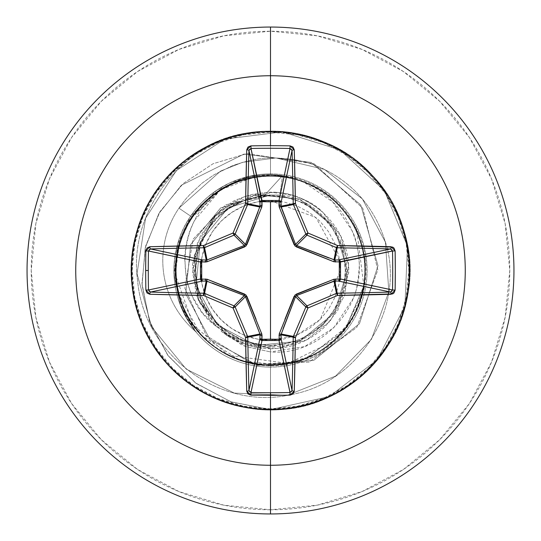 <?xml version="1.0" encoding="UTF-8"?>
<svg xmlns="http://www.w3.org/2000/svg" width="541" height="541" viewBox="0 0 541 541"><rect width="100%" height="100%" fill="white"/><g stroke="black" fill="none" stroke-linecap="round" stroke-linejoin="round"><path stroke-width="0.41" stroke-dasharray="2.71 2.03" d="M339.552 260.241L315.917 217.482L270.5 200.691L270.5 340.309L296.596 335.244L320.286 319.44L340.309 270.5L339.782 261.912M270.5 346.362C248.941 348.749 199.73 329.117 194.909 275.951C191.392 222.141 241.13 193.482 264.853 194.997L270.04 195.03L228.113 207.845L200.298 241.861L196.038 285.695L216.887 324.607L255.92 345.435L300.052 341.08L334.412 312.887L347.363 270.263L334.439 227.531L299.883 199.095L255.257 194.625L215.568 215.737L194.239 255.42L198.54 300.37L227.146 335.44L270.5 348.762L270.5 409.611L270.5 365.06C213.046 367.204 164.227 308.343 177.198 251.944C185.367 204.241 234.334 168.596 282.483 175.636L264.853 194.997L237.012 202.577L214.02 220.018L199.223 244.803L194.767 273.327L201.306 301.459L217.895 325.107L242.131 340.837L270.5 346.362L298.436 341.053L322.456 325.831L339.193 302.825L346.287 275.268L342.737 247.027L329.036 222.074L307.112 203.91L280.028 195.091L282.483 175.636L264.853 194.997L263.717 194.733L220.64 207.92L190.669 244.525L185.766 293.851L210.057 339.633L257.611 365.398L313.739 360.353L359.467 323.687L377.983 265.699L360.746 204.965L311.095 162.395L243.944 154.077L181.35 185.245L158.844 213.594L145.252 247.758L142.046 284.965L149.823 322.071L168.244 355.863L196.031 383.312L231.054 401.848L270.5 409.611L231.054 401.848L196.031 383.312L168.244 355.863L149.823 322.071L142.046 284.965L145.252 247.758L158.844 213.594L181.35 185.245L243.944 154.077L311.095 162.395L360.746 204.965L377.983 265.699L359.467 323.687L313.739 360.353L257.611 365.398L210.057 339.633L185.766 293.851L190.669 244.525L220.64 207.92L263.717 194.733L269.749 194.97L225.712 204.802L193.096 239.223L184.866 288.252L206.331 335.63L252.525 364.194L309.1 362.078L356.756 327.44L377.821 269.966L362.774 208.265L314.213 163.842L246.872 153.617L213.053 163.74L183.156 183.588L159.947 211.72L145.705 245.918L141.958 283.362L149.377 320.847L167.649 355.065L195.49 382.913L230.737 401.733L270.5 409.611L230.737 401.733L195.49 382.913L167.649 355.065L149.377 320.847L141.958 283.362L145.705 245.918L159.947 211.72L183.156 183.588L213.053 163.74L246.872 153.617L314.213 163.842L362.774 208.265L377.821 269.966L356.756 327.44L309.1 362.078L252.525 364.194L206.331 335.63L184.866 288.252L193.096 239.223L225.712 204.802L270.5 195.003L228.113 207.845L200.298 241.861L196.038 285.695L216.887 324.607L255.92 345.435L300.052 341.08L334.412 312.887L347.363 270.263L334.439 227.524L299.883 199.095L255.257 194.625L215.568 215.737L194.239 255.42L198.54 300.37L227.139 335.44L270.5 348.762L270.5 409.611L329.32 396.567L377.111 359.866L404.898 306.409L407.474 246.209L384.36 190.567L339.883 149.925L282.388 131.896L224.84 139.091L176.474 170.456L145.597 218.219L137.029 273.651L151.629 326.98L186.219 369.104L234.287 393.084L287.163 395.322L335.616 376.063L371.437 339.275L388.844 291.802L385.402 242.152L362.369 198.926L324.309 169.36L275.91 157.965L242.551 162.327L220.552 171.098L178.936 208.163A93.12 93.12 0 0 0 196.221 332.039C186.855 318.676 181.783 309.783 181.005 305.354L174.932 275.227C174.75 252.363 180.336 232.9 191.676 216.84L220.403 189.877L258.104 175.683L274.145 174.817L297.807 178.692C324.438 187.172 344.035 203.923 356.593 228.938C381.669 277.506 354.855 342.859 303.318 359.907L269.952 365.662L240.495 360.739L200.765 334.994L178.516 293.749C172.234 266.287 176.704 240.921 191.92 217.658C200.948 205.134 210.442 195.998 220.417 190.243L229.114 185.455L238.25 181.614L257.624 176.826C311.521 167.744 365.628 213.999 365.04 268.654C367.765 323.241 315.504 371.579 261.289 364.607C200.704 359.386 165.445 297.144 178.111 250.382C191.244 188.647 258.578 163.598 301.242 181.079C353.442 197.276 380.878 262.946 355.721 311.46C333.554 361.422 265.117 381.02 219.862 350.358C177.752 326.534 158.175 257.705 197.107 210.875C234.929 163.206 306.314 168.21 338.294 204.586C377.571 242.605 372.404 313.604 328.035 345.537C285.689 380.1 215.771 366.67 189.249 318.865C167.724 289.225 166.54 215.122 231.954 184.156C306.652 154.746 355.748 214.351 360.752 242.3C369.118 264.617 366.054 290.24 351.569 319.17L333.432 341.073L287.988 363.424L228.586 355.261L193.279 325.073L176.17 277.046C170.733 222.662 220.525 171.788 275.011 176.048C329.658 177.002 374.372 232.393 363.775 286.013L345.902 327.562L308.255 357.195L278.71 364.702L244.187 361.32C189.769 344.333 174.899 295.271 175.94 270.5C178.388 247.643 180.87 235.389 183.379 233.746C203.078 182.763 270.5 159.852 317.188 188.275C365.52 213.81 380.384 283.43 346.707 326.48C315.701 371.491 244.823 378.125 206.006 339.647C161.184 298.855 170.726 227.984 209.347 198.378C249.935 161.786 320.414 171.761 349.256 218.172C380.864 262.75 362.747 331.579 313.293 354.822C265.327 381.026 199.068 354.997 181.762 303.156C162.496 257.455 190.189 191.609 248.434 178.55C301.175 164.187 359.596 204.89 364.397 259.342C372.499 313.442 325.175 366.717 270.5 365.06C219.991 366.548 174.31 321.313 175.433 270.5C173.533 215.284 227.538 167.183 282.483 175.636L280.028 195.091L270.5 195.003L280.028 195.091C315.816 197.215 349.06 236.884 346.443 270.5C349.804 308.072 308.032 349.784 270.5 346.362L270.5 345.32A74.82 74.82 0 0 0 345.32 270.5A74.82 74.82 0 0 0 270.5 195.68A74.82 74.82 0 0 0 195.68 270.5A74.82 74.82 0 0 0 270.5 345.32L285.1 343.887L299.132 339.626L312.069 332.708L323.41 323.41L332.708 312.069L339.626 299.132L343.887 285.1L345.32 270.5L343.887 255.9L339.626 241.868L332.708 228.931L323.41 217.59L312.069 208.292L299.132 201.374L285.1 197.113L270.5 195.68L255.9 197.113L241.868 201.374L228.931 208.292L217.59 217.59L208.292 228.931L201.374 241.868L197.113 255.9L195.68 270.5L197.113 285.1L201.374 299.132L208.292 312.069L217.59 323.41L228.931 332.708L241.868 339.626L255.9 343.887L270.5 345.32M270.5 513.95A243.45 243.45 0 0 0 513.95 270.5A243.45 243.45 0 0 0 270.5 27.05A243.45 243.45 0 0 1 513.95 270.5A243.45 243.45 0 0 1 270.5 513.95A243.45 243.45 0 0 1 27.05 270.5A243.45 243.45 0 0 1 270.5 27.05A243.45 243.45 0 0 0 27.05 270.5A243.45 243.45 0 0 0 270.5 513.95M270.5 509.778A239.278 239.278 0 0 0 509.778 270.5A239.278 239.278 0 0 0 270.5 31.222L223.818 35.821L178.936 49.441L137.563 71.547L101.309 101.309L71.547 137.563L49.441 178.936L35.821 223.818L31.222 270.5L35.821 317.182L49.441 362.064L71.547 403.437L101.309 439.691L137.563 469.453L178.936 491.559L223.818 505.179L270.5 509.778L317.182 505.179L362.064 491.559L403.437 469.453L439.691 439.691L469.453 403.437L491.559 362.064L505.179 317.182L509.778 270.5L505.179 223.818L491.559 178.936L469.453 137.563L439.691 101.309L403.437 71.547L362.064 49.441L317.182 35.821L270.5 31.222A239.278 239.278 0 0 0 31.222 270.5A239.278 239.278 0 0 0 270.5 509.778M270.5 173.898A96.602 96.602 0 0 1 367.102 270.5A96.602 96.602 0 0 1 270.5 367.102L270.5 408.834L270.5 367.102A96.602 96.602 0 0 1 173.898 270.5A96.602 96.602 0 0 1 270.5 173.898L270.5 132.166A138.334 138.334 0 0 0 132.166 270.5A138.334 138.334 0 0 0 270.5 408.834A138.334 138.334 0 0 0 408.834 270.5A138.334 138.334 0 0 0 270.5 132.166L270.5 173.898A96.602 96.602 0 0 1 367.102 270.5A96.602 96.602 0 0 1 270.5 367.102L270.5 351.934L304.651 346.578L333.709 327.799L352.901 299.004C356.093 293.831 358.243 282.49 359.359 264.989C358.582 250.341 356.235 239.027 352.319 231.054L333.026 202.199L304.427 182.473L287.893 176.927L270.5 174.594L249.814 176.143L216.508 190.398L190.648 216.136C179.26 232.312 173.708 251.822 173.992 274.672L180.221 304.867L195.632 331.552A96.602 96.602 0 0 0 270.5 367.102A96.602 96.602 0 0 1 195.632 331.552L186.855 318.818L180.221 304.867L173.992 274.672L177.597 244.032L190.648 216.136C199.92 203.396 198.716 206.256 202.091 202.293L207.737 197.066L216.393 190.473L229.776 182.905L249.814 176.143A96.602 96.602 0 0 1 367.102 270.5A96.602 96.602 0 0 1 270.5 367.102A96.602 96.602 0 0 0 367.102 270.5A96.602 96.602 0 0 0 249.814 176.143L270.5 174.594C325.574 177.536 359.048 221.289 359.359 266.206C360.313 315.579 315.22 355.964 270.5 351.934L270.5 367.102A96.602 96.602 0 0 1 173.898 270.5A96.602 96.602 0 0 1 270.5 173.898L270.5 174.594M216.407 326.5L240.955 344.482L245.715 346.531L270.5 351.934L245.722 346.531L216.407 326.5C172.315 294.771 175.764 221.296 220.403 189.877L194.875 220.025C189.1 230.202 185.691 242.848 184.65 257.956L186.199 277.628C185.678 278.02 187.686 284.235 192.231 296.285L202.456 312.887L216.407 326.5L197.965 299.031L192.867 262.547L213.526 216.982L197.512 242.733L192.515 272.536L199.176 301.919L216.407 326.5M270.5 348.762C291.626 348.465 309.851 341.04 325.175 326.494L337.726 310.568L348.735 272.4C350.101 225.13 309.249 192.454 274.334 192.332L244.579 196.66L218.652 211.883L200.38 235.754L192.454 264.759L196.045 294.608L210.632 320.901L234.057 339.755L262.858 348.384L255.332 347.275L240.759 342.886L233.82 339.633L227.274 335.738L221.147 331.241L247.69 345.361L277.607 348.438L306.463 340.005L330.017 321.313L344.786 295.115L348.587 265.293L340.857 236.234L322.747 212.234C310.994 199.94 292.485 193.299 267.22 192.312L252.248 194.402L244.985 196.518L237.979 199.331L213.526 216.982C227.673 204.735 235.822 198.851 237.979 199.331L244.985 196.518L252.248 194.402L267.22 192.312C286.405 191.047 304.914 197.688 322.747 212.234L340.864 236.234L348.587 265.293L344.786 295.122L330.024 321.313L306.47 340.005L277.607 348.438L247.69 345.368L221.147 331.241L227.274 335.738L240.759 342.886L255.332 347.275L262.858 348.384L270.5 348.762M270.5 408.834L243.511 406.176L217.563 398.304L193.644 385.523L172.68 368.32L155.477 347.356L142.696 323.437L134.824 297.489L132.166 270.5L134.824 243.511L142.696 217.563L155.477 193.644L172.68 172.68L193.644 155.477L217.563 142.696L243.511 134.824L270.5 132.166L297.489 134.824L323.437 142.696L347.356 155.477L368.32 172.68L385.523 193.644L398.304 217.563L406.176 243.511L408.834 270.5L406.176 297.489L398.304 323.437L385.523 347.356L368.32 368.32L347.356 385.523L323.437 398.304L297.489 406.176L270.5 408.834M196.221 332.039A93.12 93.12 0 0 1 178.936 208.163L190.648 216.136L178.936 208.163C187.375 196.39 186.28 198.804 189.316 195.071L202.023 183.203L213.844 174.905L232.17 165.816C247.94 160.271 261.249 157.654 272.089 157.965C292.093 158.06 309.357 161.786 323.883 169.157C353.915 184.001 374.264 207.805 384.935 240.569C406.46 304.062 361.834 381.987 291.322 394.545C221.986 411.133 144.028 356.323 137.624 280.725C126.756 206.534 192.319 127.757 272.272 131.395C351.231 130.09 419.241 206.405 408.888 284.694C403.133 363.457 321.043 424.374 243.991 407.062C166.06 394.288 112.724 307.085 136.853 231.886C156.545 155.409 248.17 110.087 320.908 140.836C395.315 167.284 432.273 262.595 395.14 332.296C362.145 404.046 263.913 432.327 197.81 389.114C129.299 349.838 109.911 249.475 158.858 187.504C204.099 122.773 305.8 112.433 363.146 166.723C423.569 217.57 424.78 319.785 365.581 372.052C309.533 427.688 207.622 419.755 160.853 356.12C110.452 295.325 127.46 194.53 195.024 153.644C268.803 101.972 383.014 145.022 404.33 232.535C428.1 307.843 374.345 394.795 296.353 407.19C219.22 424.13 137.421 362.815 132.045 284.032C122.07 205.688 190.446 129.705 269.404 131.389C348.316 128.454 417.889 203.355 409.152 281.841C405.02 360.705 324.201 423.299 246.811 407.583C168.63 396.418 113.509 310.331 136.082 234.652C154.192 157.783 244.863 110.58 318.223 139.828C403.924 167.527 438.447 284.607 381.486 354.375C335.731 418.748 233.955 428.283 177.035 373.54C117.018 322.22 116.613 219.998 176.224 168.204C232.711 113.008 334.561 121.745 380.817 185.746C430.737 246.939 412.939 347.599 345.05 387.951C279.643 432.205 180.978 405.473 146.854 334.257C108.626 265.151 144.068 169.272 218.057 141.647C290.294 109.749 382.622 153.624 403.525 229.783C433.098 314.862 360.509 412.993 270.5 409.611L329.32 396.567L377.111 359.866L404.898 306.409L407.474 246.209L384.36 190.567L339.883 149.925L282.388 131.896L224.84 139.091L176.474 170.456L145.597 218.219L137.029 273.651L151.629 326.98L186.219 369.104L234.287 393.084L287.163 395.322L335.616 376.063L371.437 339.275L388.844 291.802L385.402 242.152L362.369 198.926L324.309 169.36L275.91 157.965L242.551 162.327L220.552 171.098L178.936 208.163C187.375 196.39 186.28 198.804 189.316 195.071L202.023 183.203L213.844 174.905L232.17 165.816C247.94 160.271 261.249 157.654 272.089 157.965C292.093 158.06 309.357 161.786 323.883 169.157C353.915 184.001 374.264 207.805 384.935 240.569C406.46 304.062 361.834 381.987 291.322 394.545C221.986 411.133 144.028 356.323 137.624 280.725C126.756 206.534 192.319 127.757 272.272 131.395C351.231 130.09 419.241 206.405 408.888 284.694C403.133 363.457 321.043 424.374 243.991 407.062C166.06 394.288 112.724 307.085 136.853 231.886C156.545 155.409 248.17 110.087 320.908 140.836C395.315 167.284 432.273 262.595 395.14 332.296C362.145 404.046 263.913 432.327 197.81 389.114C129.299 349.838 109.911 249.475 158.858 187.504C204.099 122.773 305.8 112.433 363.146 166.723C423.569 217.57 424.78 319.785 365.581 372.052C309.533 427.688 207.622 419.755 160.853 356.12C110.452 295.325 127.46 194.53 195.024 153.644C268.803 101.972 383.014 145.022 404.33 232.535C428.1 307.843 374.345 394.795 296.353 407.19C219.22 424.13 137.421 362.815 132.045 284.032C122.07 205.688 190.446 129.705 269.404 131.389C348.316 128.454 417.889 203.355 409.152 281.841C405.02 360.705 324.201 423.299 246.811 407.583C168.63 396.418 113.509 310.331 136.082 234.652C154.192 157.783 244.863 110.58 318.223 139.828C403.924 167.527 438.447 284.607 381.486 354.375C335.731 418.748 233.955 428.283 177.035 373.54C117.018 322.22 116.613 219.998 176.224 168.204C232.711 113.008 334.561 121.745 380.817 185.746C430.737 246.939 412.939 347.599 345.05 387.951C279.643 432.205 180.978 405.473 146.854 334.257C108.626 265.151 144.068 169.272 218.057 141.647C290.294 109.749 382.622 153.624 403.525 229.783C433.098 314.862 360.509 412.993 270.5 409.611L270.5 365.06C325.155 366.724 372.478 313.476 364.411 259.389C359.637 204.917 301.195 164.18 248.434 178.55C203.315 187.565 165.046 239.176 178.537 292.485C188.437 345.827 257.185 384.692 313.293 354.822C363.444 331.308 381.168 261.039 348.167 216.549C318 170.097 245.959 162.172 206.412 200.961C165.702 236.316 166.215 306.226 207.446 340.972C246.554 378.098 316.086 370.862 346.707 326.48L363.775 286.013C374.507 231.906 328.847 176.15 273.685 175.994C218.645 172.43 169.326 224.988 176.386 279.697C180.045 333.723 236.579 375.515 289.3 363.173C342.663 353.99 378.436 293.472 360.752 242.3C346.044 189.654 281.151 160.373 231.947 184.163C181.384 204.924 159.879 272.792 189.262 318.879C215.785 366.67 285.702 380.093 328.042 345.53C372.404 313.604 377.571 242.598 338.294 204.586C301.405 164.254 230.283 167.419 197.113 210.868C161.374 252.221 172.822 322.483 219.849 350.352C265.09 381.013 333.54 361.435 355.721 311.481C380.891 262.96 353.449 197.276 301.242 181.079C250.125 161.752 188.099 196.667 178.104 250.402C164.877 303.427 206.79 360.955 261.317 364.607C315.525 371.566 367.765 323.22 365.04 268.64C365.621 213.993 311.515 167.744 257.624 176.826L238.25 181.614C237.871 181.174 231.927 184.048 220.417 190.243L191.92 217.658C176.907 239.791 172.437 265.151 178.516 293.749C190.189 346.991 252.728 380.08 303.318 359.907L344.394 330.767L364.208 288.725L356.593 228.938C344.062 203.943 324.465 187.2 297.807 178.692C270 171.091 244.194 174.817 220.403 189.877L211.795 195.659L205.086 201.279C201.117 205.736 202.476 202.239 191.676 216.84L178.936 208.163A93.12 93.12 0 0 0 195.632 331.552A93.12 93.12 0 0 1 178.936 208.163L191.676 216.84L178.611 244.694L174.932 275.227L181.005 305.354L187.538 319.298L195.632 331.552M270.5 270.5L270.5 200.691A69.809 69.809 0 0 0 200.691 270.5A69.809 69.809 0 0 0 270.5 340.309L270.5 270.5M270.5 200.691L284.12 202.03L297.212 206.006L309.283 212.457L319.859 221.141L328.543 231.717L334.994 243.788L338.97 256.88L340.309 270.5L338.97 284.12L334.994 297.212L328.543 309.283L319.859 319.859L309.283 328.543L297.212 334.994L284.12 338.97L270.5 340.309L256.88 338.97L243.788 334.994L231.717 328.543L221.141 319.859L212.457 309.283L206.006 297.212L202.03 284.12L200.691 270.5L202.03 256.88L206.006 243.788L212.457 231.717L221.141 221.141L231.717 212.457L243.788 206.006L256.88 202.03L270.5 200.691M148.471 251.01L149.059 249.557L150.466 248.941M150.466 292.059L149.059 291.443L148.471 289.99M251.01 392.529L249.557 391.941L248.941 390.534M292.059 390.534L291.443 391.941L289.99 392.529M392.529 289.99L391.941 291.443L390.534 292.059M390.534 248.941L391.941 249.557L392.529 251.01M289.99 148.471L291.443 149.059L292.059 150.466M248.941 150.466L249.557 149.059L251.01 148.471M279.244 333.892L284.972 319.204M296.657 295.535L295.535 296.657M256.028 319.204L261.756 333.892M245.465 296.657L244.343 295.535M295.535 244.343L296.657 245.465M284.972 221.796L279.244 207.108M244.343 245.465L245.465 244.343M261.756 207.108L256.028 221.796"/><path stroke-width="0.81" d="M148.471 290.03L148.471 289.99A386.578 147.936 -90 0 1 148.281 270.5A386.578 147.936 90 0 0 148.471 289.99L200.495 279L200.495 262L148.471 251.01A386.578 147.936 90 0 0 148.281 270.5L145.685 270.5A388.661 148.734 90 0 0 145.874 290.098L149.823 294.263A389.425 33.941 0 0 0 203.416 295.427A389.222 33.921 22.5 0 0 233.029 307.971A389.222 33.921 67.5 0 0 245.573 337.584A389.425 33.941 90 0 0 246.737 391.177L250.902 395.126A388.661 148.734 0 0 0 270.5 395.315L270.5 392.719A386.578 147.936 180 0 1 251.01 392.529L250.902 395.126L247.994 393.943L246.737 391.177L245.573 337.584A389.222 33.921 -112.5 0 1 233.029 307.971A389.222 33.921 -157.5 0 1 203.416 295.427L149.823 294.263L147.057 293.006L145.874 290.098A388.661 148.734 -90 0 1 145.685 270.5L148.281 270.5A386.578 147.936 -90 0 1 148.471 251.01L145.874 250.902A388.661 148.734 90 0 0 145.685 270.5A388.661 148.734 -90 0 1 145.874 250.902L147.057 247.994L149.823 246.737L203.416 245.573A389.222 33.921 -22.5 0 1 233.029 233.029A389.222 33.921 -67.5 0 1 245.573 203.416L246.737 149.823L247.994 147.057L250.902 145.874A388.661 148.734 0 0 1 270.5 145.685L270.5 75.74A194.76 194.76 0 0 1 465.26 270.5A194.76 194.76 0 0 1 270.5 465.26L270.5 513.95A243.45 243.45 0 0 0 513.95 270.5A243.45 243.45 0 0 0 270.5 27.05L270.5 75.74A194.76 194.76 0 0 0 75.74 270.5A194.76 194.76 0 0 0 270.5 465.26L270.5 395.315A388.661 148.734 180 0 1 250.902 395.126L251.01 392.529A386.578 147.936 0 0 0 270.5 392.719A386.578 147.936 0 0 0 289.99 392.529L279 340.505L262 340.505L250.983 392.529M250.97 148.471L261.912 201.719L262 200.495L279 200.495L289.99 148.471A386.578 147.936 180 0 0 251.01 148.471L262 200.495A2.09 1.921 -11.9 0 0 259.917 202.429L248.941 150.466A387.342 33.758 90 0 0 247.785 203.774L260.038 206.216L259.917 202.429L248.948 150.432M292.052 150.452L281.083 202.429L279.088 201.719L279.061 200.501L280.468 201.103L281.083 202.429L280.962 206.216L293.215 203.774A387.342 33.758 -90 0 0 292.059 150.466L281.083 202.429A2.09 1.921 11.9 0 0 279 200.495L290.017 148.471M392.529 250.97L339.281 261.912L340.505 262L340.505 279L392.529 289.99A386.578 147.936 -90 0 0 392.529 251.01L340.505 262A2.09 1.921 78.1 0 0 338.571 259.917L390.534 248.941A387.342 33.758 180 0 0 337.226 247.785L334.784 260.038L338.571 259.917L390.568 248.948M390.548 292.052L338.571 281.083L339.281 279.088L340.499 279.061L339.897 280.468L338.571 281.083L334.784 280.962L337.226 293.215A387.342 33.758 0 0 0 390.534 292.059L338.571 281.083A2.09 1.921 101.9 0 0 340.505 279L392.529 290.017M248.948 390.548L259.917 338.571L260.038 334.784L247.785 337.226A387.342 33.758 90 0 0 248.941 390.534L259.917 338.571A2.09 1.921 -168.1 0 0 262 340.505L261.912 339.281L270.5 339.193L261.912 339.281L261.756 333.892L245.993 295.007L207.108 279.244L201.719 279.088L201.719 261.912L207.108 261.756L245.993 245.993L261.756 207.108L261.912 201.719L270.5 201.807L270.5 339.193L270.5 201.807L279.088 201.719L279.244 207.108L295.007 245.993L333.892 261.756L339.281 261.912L339.281 279.088L333.892 279.244L295.007 295.007L279.244 333.892L279.088 339.281L270.5 339.193L279.088 339.281L279.244 333.892A2.09 0.636 -159.1 0 0 281.07 333.98L293.371 336.428A387.14 33.745 -67.5 0 0 305.854 306.977L295.535 296.657L283.071 328.752M339.782 261.912L339.552 260.241M270.5 27.05A243.45 243.45 0 0 1 513.95 270.5A243.45 243.45 0 0 1 270.5 513.95A243.45 243.45 0 0 1 27.05 270.5A243.45 243.45 0 0 1 270.5 27.05A243.45 243.45 0 0 0 27.05 270.5A243.45 243.45 0 0 0 270.5 513.95L270.5 465.26A194.76 194.76 0 0 0 465.26 270.5A194.76 194.76 0 0 0 270.5 75.74L270.5 145.685A388.661 148.734 0 0 1 290.098 145.874L293.006 147.057L294.263 149.823L295.427 203.416A389.222 33.921 67.5 0 1 307.971 233.029A389.222 33.921 22.5 0 1 337.584 245.573L392.678 247.088L393.943 247.994L395.126 250.902L395.315 270.5L395.126 290.098L393.943 293.006L392.671 293.912L337.584 295.427A389.222 33.921 157.5 0 1 307.971 307.971A389.222 33.921 112.5 0 1 295.427 337.584L294.263 391.177L293.006 393.943L290.098 395.126A388.661 148.734 180 0 1 270.5 395.315L270.5 465.26A194.76 194.76 0 0 1 75.74 270.5A194.76 194.76 0 0 1 270.5 75.74L270.5 27.05M244.417 295.562L234.023 305.854A2.09 2.076 45 0 1 235.146 306.977L245.465 296.657L235.146 306.977A387.14 33.745 67.5 0 0 247.629 336.428L259.93 333.98L245.465 296.657L244.343 295.535L206.216 280.962L203.774 293.215L206.216 280.962L202.429 281.083L150.466 292.059A387.342 33.758 0 0 0 203.774 293.215A2.09 2.076 11.2 0 1 204.572 293.371L207.02 281.07L204.572 293.371A387.14 33.745 22.5 0 0 234.023 305.854L244.343 295.535L212.248 283.071M290.03 392.529L279 340.505A2.09 1.921 168.1 0 0 281.083 338.571L292.059 390.534A387.342 33.758 -90 0 0 293.215 337.226L280.962 334.784L281.083 338.571L292.052 390.568M284.972 319.204L294.094 296.387L296.387 294.094L296.657 295.535L306.977 305.854A387.14 33.745 -22.5 0 0 336.428 293.371L333.98 281.07L296.657 295.535L295.535 296.657L305.854 306.977A2.09 2.076 -45 0 1 306.977 305.854L296.63 295.542M333.98 259.93A2.09 0.636 -69.1 0 1 333.892 261.756L296.387 246.906L296.657 245.465L306.977 235.146A2.09 2.076 -135 0 1 305.854 234.023L295.535 244.343L305.854 234.023A387.14 33.745 -112.5 0 0 293.371 204.572L281.07 207.02L295.535 244.343L296.657 245.465L334.784 260.038A2.09 0.71 -91.8 0 1 335.494 262.027A2.09 0.71 88.2 0 0 334.784 260.038L338.571 259.917A2.09 0.71 -91.8 0 1 339.281 261.912A2.09 0.71 88.2 0 0 338.571 259.917L339.897 260.532L340.499 261.939L339.281 261.912L340.505 262L340.505 279L339.281 279.088L340.505 279A2.09 1.921 -78.1 0 1 340.499 279.061L339.281 279.088A2.09 0.71 -88.2 0 1 338.571 281.083L334.784 280.962A2.09 0.71 91.8 0 0 335.494 278.973A2.09 0.71 -88.2 0 1 334.784 280.962L333.98 281.07A2.09 0.636 69.1 0 0 333.892 279.244A2.09 0.636 -110.9 0 1 333.98 281.07L336.428 293.371A2.09 2.076 -11.2 0 1 337.226 293.215L334.784 280.962L296.657 295.535L296.387 294.094L333.892 279.244L339.281 279.088L339.281 261.912L333.892 261.756A2.09 0.636 110.9 0 0 333.98 259.93L334.784 260.038L337.226 247.785A2.09 2.076 -168.8 0 1 336.428 247.629L333.98 259.93L336.428 247.629A387.14 33.745 -157.5 0 0 306.977 235.146L296.657 245.465L328.752 257.929M245.438 244.417L235.146 234.023A2.09 2.076 135 0 1 234.023 235.146L244.343 245.465L234.023 235.146A387.14 33.745 157.5 0 0 204.572 247.629L207.02 259.93L244.343 245.465L245.465 244.343L260.038 206.216L247.785 203.774A2.09 2.076 101.2 0 1 247.629 204.572L259.93 207.02L247.629 204.572A387.14 33.745 112.5 0 0 235.146 234.023L245.465 244.343L257.929 212.248M150.452 248.948L202.429 259.917L206.216 260.038L203.774 247.785A387.342 33.758 180 0 0 150.466 248.941L202.429 259.917L206.216 260.038L207.02 259.93L204.572 247.629A2.09 2.076 168.8 0 1 203.774 247.785L206.216 260.038A2.09 0.71 -88.2 0 0 205.506 262.027L201.719 261.912L201.719 279.088L207.108 279.244L244.613 294.094L246.906 296.387L256.028 319.204M207.02 281.07A2.09 0.636 110.9 0 1 207.108 279.244A2.09 0.636 -69.1 0 0 207.02 281.07L202.429 281.083L201.083 280.448L200.495 279A2.09 1.921 -101.9 0 0 202.429 281.083L150.466 292.059L148.471 289.99L145.874 290.098L148.471 289.99L200.495 279L200.495 262L201.083 260.552L202.429 259.917A2.09 1.921 -78.1 0 0 200.495 262L148.471 250.983M295.562 296.583L294.094 296.387L295.535 296.657L280.962 334.784L293.215 337.226A2.09 2.076 -78.7 0 1 293.371 336.428L281.07 333.98L281.083 338.571L280.448 339.917L279 340.505L262 340.505L251.01 392.529L248.941 390.534A2.09 0.642 178.4 0 1 246.737 391.177A2.09 0.642 -1.6 0 0 248.941 390.534A387.342 33.758 -90 0 1 247.785 337.226A2.09 0.358 179.1 0 1 245.573 337.584L247.785 337.226L247.629 336.428L245.573 337.584L247.629 336.428A2.09 2.076 78.7 0 1 247.785 337.226L260.038 334.784L259.93 333.98L247.629 336.428A387.14 33.745 -112.5 0 1 235.146 306.977L233.029 307.971L235.146 306.977L234.023 305.854L233.029 307.971L234.023 305.854A387.14 33.745 -157.5 0 1 204.572 293.371L203.416 295.427L204.572 293.371L203.774 293.215L203.416 295.427A2.09 0.358 -89.1 0 1 203.774 293.215A387.342 33.758 180 0 1 150.466 292.059A2.09 0.642 91.6 0 0 149.823 294.263A2.09 0.642 -88.4 0 1 150.466 292.059L150.432 292.052M279.244 207.108L278.973 205.506A2.09 0.71 -178.2 0 1 280.962 206.216L281.07 207.02A2.09 0.636 -20.9 0 0 279.244 207.108A2.09 0.636 159.1 0 1 281.07 207.02L293.371 204.572A2.09 2.076 -101.2 0 1 293.215 203.774L280.962 206.216L295.542 244.37M280.962 334.784A2.09 0.71 -1.8 0 1 278.973 335.494A2.09 0.71 178.2 0 0 280.962 334.784M281.07 333.98A2.09 0.636 20.9 0 1 279.244 333.892M281.083 338.571A2.09 0.71 -1.8 0 1 279.088 339.281L281.083 338.571M279 340.505L279.088 339.281L279 340.505M259.917 338.571L261.912 339.281L262 340.505L260.552 339.917L259.917 338.571L260.038 334.784A2.09 0.71 -178.2 0 0 262.027 335.494L261.912 339.281A2.09 0.71 1.8 0 1 259.917 338.571M260.038 334.784L259.93 333.98A2.09 0.636 159.1 0 0 261.756 333.892L262.027 335.494A2.09 0.71 1.8 0 1 260.038 334.784M261.756 333.892A2.09 0.636 -20.9 0 1 259.93 333.98L245.465 296.657L246.906 296.387L245.458 296.63M244.343 295.535L244.613 294.094L244.343 295.535M206.216 280.962A2.09 0.71 88.2 0 1 205.506 278.973A2.09 0.71 -91.8 0 0 206.216 280.962M202.429 281.083A2.09 0.71 88.2 0 1 201.719 279.088L202.429 281.083M296.583 245.438L296.387 246.906L294.094 244.613L295.535 244.343L294.094 244.613L284.972 221.796M200.495 279L201.719 279.088L200.495 279M200.495 262L201.719 261.912L200.495 262M202.429 259.917L201.719 261.912A2.09 0.71 91.8 0 1 202.429 259.917M278.973 205.506L279.088 201.719A2.09 0.71 -178.2 0 1 281.083 202.429L280.962 206.216A2.09 0.71 1.8 0 0 278.973 205.506M279.088 201.719L279 200.495A2.09 1.921 -168.1 0 1 279.061 200.501L279.088 201.719L261.912 201.719L262 200.495L279 200.495L279.088 201.719M206.216 260.038L207.02 259.93A2.09 0.636 -110.9 0 0 207.108 261.756L205.506 262.027A2.09 0.71 91.8 0 1 206.216 260.038M256.028 221.796L246.906 244.613L245.465 244.343L246.906 244.613L244.613 246.906L207.108 261.756A2.09 0.636 69.1 0 1 207.02 259.93L244.343 245.465L244.613 246.906L244.37 245.458M261.912 201.719A2.09 0.71 -1.8 0 0 259.917 202.429L260.532 201.103L261.939 200.501L262.027 205.506A2.09 0.71 -1.8 0 0 260.038 206.216L259.917 202.429A2.09 0.71 178.2 0 1 261.912 201.719M259.93 207.02A2.09 0.636 -159.1 0 1 261.756 207.108A2.09 0.636 20.9 0 0 259.93 207.02L260.038 206.216A2.09 0.71 178.2 0 1 262.027 205.506L261.756 207.108M290.098 145.874L289.99 148.471L292.059 150.466A2.09 0.642 -1.6 0 1 294.263 149.823L290.098 145.874A388.661 148.734 180 0 0 270.5 145.685A388.661 148.734 180 0 0 250.902 145.874L251.01 148.471A386.578 147.936 0 0 1 289.99 148.471L290.098 145.874M294.263 149.823A2.09 0.642 178.4 0 0 292.059 150.466A387.342 33.758 90 0 1 293.215 203.774A2.09 0.358 -0.9 0 1 295.427 203.416A389.425 33.941 -90 0 0 294.263 149.823M295.427 203.416A2.09 0.358 179.1 0 0 293.215 203.774A2.09 2.076 78.7 0 0 293.371 204.572L295.427 203.416L293.371 204.572A387.14 33.745 67.5 0 1 305.854 234.023L307.971 233.029A389.222 33.921 -112.5 0 0 295.427 203.416M246.737 149.823A2.09 0.642 1.6 0 1 248.941 150.466L251.01 148.471L250.902 145.874L246.737 149.823A389.425 33.941 90 0 0 245.573 203.416A2.09 0.358 0.9 0 1 247.785 203.774A387.342 33.758 -90 0 1 248.941 150.466A2.09 0.642 -178.4 0 0 246.737 149.823M307.971 233.029L305.854 234.023A2.09 2.076 45 0 0 306.977 235.146L307.971 233.029L306.977 235.146A387.14 33.745 22.5 0 1 336.428 247.629L337.584 245.573A389.222 33.921 -157.5 0 0 307.971 233.029M247.629 204.572L247.785 203.774L245.573 203.416L247.629 204.572L245.573 203.416A389.222 33.921 112.5 0 0 233.029 233.029L235.146 234.023A387.14 33.745 -67.5 0 1 247.629 204.572M337.584 245.573L336.428 247.629A2.09 2.076 11.2 0 0 337.226 247.785A2.09 0.358 -89.1 0 0 337.584 245.573A2.09 0.358 90.9 0 1 337.226 247.785A387.342 33.758 0 0 1 390.534 248.941A2.09 0.642 -88.4 0 0 391.177 246.737A389.425 33.941 180 0 0 337.584 245.573M234.023 235.146L235.146 234.023L233.029 233.029L234.023 235.146L233.029 233.029A389.222 33.921 157.5 0 0 203.416 245.573L204.572 247.629A387.14 33.745 -22.5 0 1 234.023 235.146M391.177 246.737A2.09 0.642 91.6 0 1 390.534 248.941L392.529 251.01L395.126 250.902L391.177 246.737M203.774 247.785L204.572 247.629L203.416 245.573L203.774 247.785A2.09 0.358 -90.9 0 1 203.416 245.573A389.425 33.941 180 0 0 149.823 246.737A2.09 0.642 88.4 0 0 150.466 248.941A387.342 33.758 0 0 1 203.774 247.785M395.126 250.902L392.529 251.01A386.578 147.936 90 0 1 392.529 289.99L395.126 290.098A388.661 148.734 -90 0 0 395.126 250.902M395.126 290.098L392.529 289.99L390.534 292.059A2.09 0.642 88.4 0 1 391.177 294.263L395.126 290.098M145.874 250.902L148.471 251.01L150.466 248.941A2.09 0.642 -91.6 0 1 149.823 246.737L145.874 250.902M391.177 294.263A2.09 0.642 -91.6 0 0 390.534 292.059A387.342 33.758 180 0 1 337.226 293.215A2.09 0.358 89.1 0 1 337.584 295.427A389.425 33.941 0 0 0 391.177 294.263M337.584 295.427A2.09 0.358 -90.9 0 0 337.226 293.215A2.09 2.076 168.8 0 0 336.428 293.371L337.584 295.427L336.428 293.371A387.14 33.745 157.5 0 1 306.977 305.854L307.971 307.971A389.222 33.921 -22.5 0 0 337.584 295.427M307.971 307.971L306.977 305.854A2.09 2.076 135 0 0 305.854 306.977L307.971 307.971L305.854 306.977A387.14 33.745 112.5 0 1 293.371 336.428L295.427 337.584A389.222 33.921 -67.5 0 0 307.971 307.971M295.427 337.584L293.371 336.428A2.09 2.076 101.2 0 0 293.215 337.226A2.09 0.358 0.9 0 0 295.427 337.584A2.09 0.358 -179.1 0 1 293.215 337.226A387.342 33.758 90 0 1 292.059 390.534A2.09 0.642 1.6 0 0 294.263 391.177A389.425 33.941 -90 0 0 295.427 337.584M294.263 391.177A2.09 0.642 -178.4 0 1 292.059 390.534L289.99 392.529L290.098 395.126L294.263 391.177M270.5 392.719L270.5 395.315A388.661 148.734 0 0 0 290.098 395.126L289.99 392.529A386.578 147.936 180 0 1 270.5 392.719"/></g></svg>
